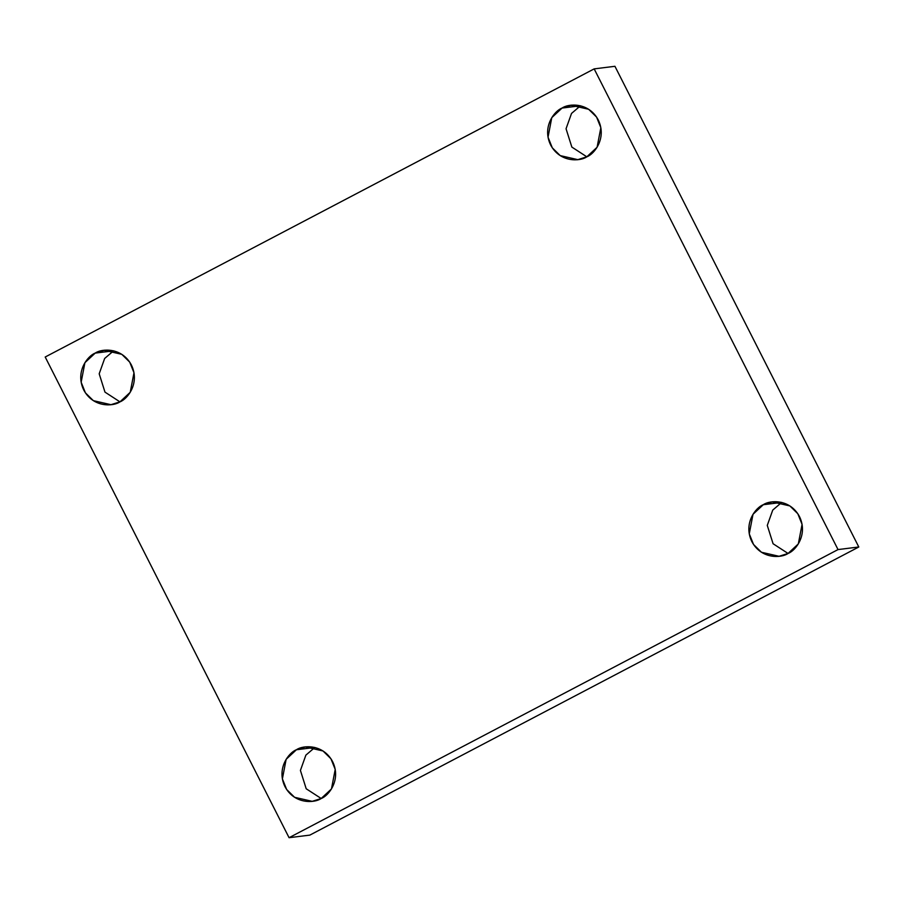 <?xml version="1.0" encoding="UTF-8"?>
<svg xmlns="http://www.w3.org/2000/svg" width="904" height="904" viewBox="0 0 904 904"><rect width="100%" height="100%" fill="white"/><g stroke="black" fill="none" stroke-linecap="round" stroke-linejoin="round"><path stroke-width="1.36" d="M321.191 798.503L306.207 788.774L300.422 770.434L305.88 755.122L314.841 747.472L305.88 755.122L300.422 770.434L306.207 788.774L321.191 798.503M314.863 747.461L296.422 749.755L286.139 759.326L282.387 778.864L286.658 789.508L294.58 797.294L312.185 801.339L321.169 798.514C314.694 803.159 294.455 804.515 284.975 786.638C276.149 768.423 288.964 752.433 296.422 749.755C302.897 745.111 323.135 743.755 332.615 761.631C341.452 779.847 328.638 795.836 321.169 798.514L331.463 788.943L335.214 769.406L330.932 758.761L323.022 750.975L305.416 746.93L296.422 749.755L314.863 747.461M788.051 553.463L773.078 543.733L767.281 525.393L772.75 510.082L781.7 502.432L772.75 510.082L767.281 525.393L773.078 543.733L788.051 553.463C781.564 558.118 761.326 559.474 751.845 541.598C743.009 523.382 755.834 507.393 763.292 504.714L753.009 514.286L749.258 533.835L753.529 544.468L761.439 552.254L779.045 556.299L788.039 553.474L798.322 543.903L802.074 524.365L797.803 513.721L789.881 505.935L772.276 501.889L763.292 504.714C769.767 500.07 790.006 498.714 799.486 516.591C808.312 534.806 795.497 550.807 788.039 553.474M781.723 502.421L763.292 504.714L781.723 502.421M586.832 156.821L571.848 147.081L566.051 128.752L571.52 113.441L580.47 105.779L562.062 108.062L551.779 117.644L548.027 137.182L552.299 147.827L560.22 155.612L577.825 159.646L586.809 156.833C580.334 161.466 560.096 162.833 550.615 144.956C541.79 126.729 554.604 110.74 562.062 108.062C568.537 103.429 588.775 102.073 598.256 119.95C607.081 138.165 594.267 154.155 586.809 156.833L597.092 147.25L600.844 127.713L596.572 117.079L588.651 109.282L571.045 105.248L562.062 108.062L580.492 105.768L571.52 113.441L566.051 128.752L571.848 147.081L586.832 156.821M119.961 401.862L104.977 392.121L99.191 373.793L104.649 358.481L113.61 350.82L95.202 353.102L84.908 362.685L81.157 382.222L85.428 392.867L93.349 400.653L110.955 404.687L119.938 401.873C113.463 406.506 93.225 407.873 83.744 389.997C74.919 371.77 87.733 355.781 95.202 353.102C101.666 348.469 121.904 347.113 131.385 364.99C140.222 383.206 127.407 399.195 119.938 401.873L130.232 392.291L133.984 372.753L129.713 362.12L121.791 354.323L104.186 350.289L95.202 353.102L113.633 350.808L104.649 358.481L99.191 373.793L104.977 392.121L119.961 401.862M45.2 357.012L594.165 68.885L614.935 66.297L594.165 68.885L838.031 549.575L858.8 546.988L614.935 66.297L858.8 546.988L838.031 549.575L289.065 837.703L309.835 835.115L858.8 546.988L309.835 835.115L289.065 837.703L45.2 357.012L289.065 837.703L838.031 549.575L594.165 68.885L45.2 357.012"/></g></svg>

